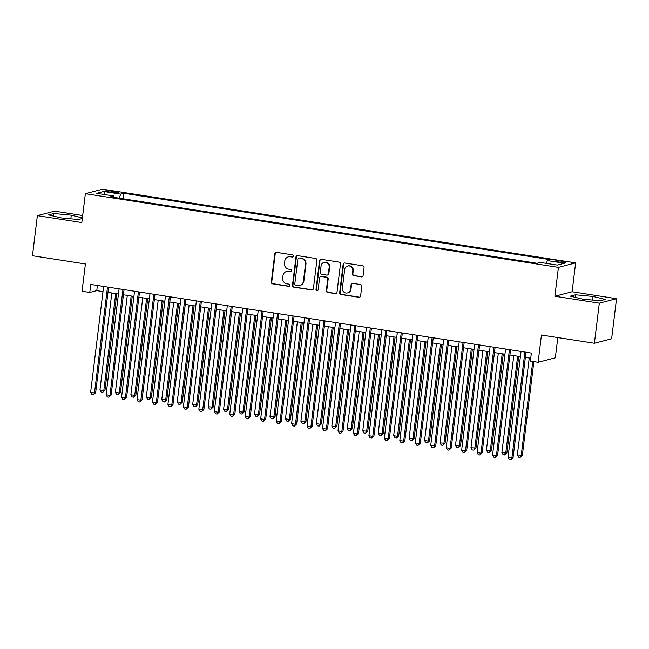 <?xml version="1.0" encoding="UTF-8"?>
<svg xmlns="http://www.w3.org/2000/svg" width="649" height="649" viewBox="0 0 649 649"><rect width="100%" height="100%" fill="white"/><g stroke="black" fill="none" stroke-linecap="round" stroke-linejoin="round"><path stroke-width="0.97" d="M293.543 256.144A1.12 1.071 -104.6 0 0 292.618 254.879L276.49 252.364A1.598 1.525 -104.6 0 0 274.778 253.702L271.306 282.039A1.598 1.525 -104.6 0 0 272.629 283.848L288.748 286.363A1.12 1.071 -104.6 0 0 289.949 285.43A1.12 1.071 -104.6 0 0 289.024 284.157L286.931 283.832A5.111 4.884 -104.6 0 1 282.696 278.04L282.988 275.679A5.111 4.884 -104.6 0 1 288.464 271.396L290.549 271.72A1.12 1.071 -104.6 0 0 291.742 270.787A1.12 1.071 -104.6 0 0 290.817 269.513L288.732 269.189A5.111 4.884 -104.6 0 1 284.497 263.397L284.781 261.036A5.111 4.884 -104.6 0 1 290.257 256.753L292.342 257.077A1.12 1.071 -104.6 0 0 293.543 256.144M562.115 261.263A5.208 0.592 7 0 0 555.463 261.02A5.208 0.592 7 0 0 559.138 262.042A5.208 0.592 7 0 0 565.79 262.285A5.208 0.592 7 0 0 562.115 261.263M361.396 276.904A1.598 1.525 -104.6 0 0 363.107 275.565L364.081 267.615A1.598 1.525 -104.6 0 0 362.759 265.798L344.854 263.015A1.598 1.525 -104.6 0 0 343.143 264.346L339.662 292.691A1.598 1.525 -104.6 0 0 340.985 294.5L358.897 297.291A1.598 1.525 -104.6 0 0 360.609 295.952L361.785 286.347A1.598 1.525 -104.6 0 0 360.463 284.538L352.796 283.345A1.598 1.525 -104.6 0 0 351.085 284.684L350.501 289.446A4.267 4.081 -104.6 0 1 347.515 292.942A4.267 4.081 -104.6 0 1 342.38 288.18L344.676 269.522A4.267 4.081 -104.6 0 1 347.661 266.025A4.267 4.081 -104.6 0 1 352.796 270.787L352.407 273.894A1.598 1.525 -104.6 0 0 353.737 275.703L361.866 276.782A1.598 1.525 -104.6 0 0 362.223 276.79M82.683 215.525L54.597 211.152L37.374 215.63L32.45 255.73L85.4 263.981L82.05 291.247L89.781 292.448L90.763 284.432L531.361 353.064L530.379 361.079L538.11 362.288L555.333 357.802L557.816 337.569M599.327 303.164L616.55 298.686L572.102 291.758L554.879 296.244L599.327 303.164L594.403 343.264L541.453 335.022L538.11 362.288M554.879 296.244L558.424 267.372L85.368 193.686L102.591 189.2L575.647 262.886L558.424 267.372M37.374 215.63L81.823 222.558L85.368 193.686M316.89 260.257A1.598 1.525 -104.6 0 0 315.568 258.448L297.664 255.657A1.598 1.525 -104.6 0 0 295.952 256.996L292.472 285.341A1.598 1.525 -104.6 0 0 293.794 287.15L311.698 289.941A1.598 1.525 -104.6 0 0 313.41 288.602L316.89 260.257M321.255 259.332L339.167 262.123A1.598 1.525 -104.6 0 1 340.49 263.932L337.009 292.277A1.598 1.525 -104.6 0 1 335.298 293.616L327.631 292.423A1.598 1.525 -104.6 0 1 326.309 290.606L327.721 279.119A1.598 1.525 -104.6 0 0 326.398 277.301L321.312 276.515A1.598 1.525 -104.6 0 0 319.6 277.853L318.132 289.819A1.12 1.071 -104.6 0 1 317.353 290.736A1.12 1.071 -104.6 0 1 316.006 289.486L319.551 260.671A1.598 1.525 -104.6 0 1 321.255 259.332M616.55 298.686L611.626 338.786L594.403 343.264M109.154 191.926L112.561 192.461A5.046 0.568 7 0 0 119.002 192.696A5.046 0.568 7 0 0 115.441 191.706L112.042 191.179A5.046 0.568 7 0 0 105.592 190.936A5.046 0.568 7 0 0 109.154 191.926M546.32 263.372L547.383 260.598L550.644 259.746L123.959 193.288L120.706 194.132L119.148 198.188M547.383 260.598L564.395 263.243L557.321 265.084L540.309 262.439L537.056 263.283L110.371 196.825L113.624 195.974L96.62 193.329L103.694 191.487L120.706 194.132M572.102 291.758L575.647 262.886M89.781 292.448L96.766 290.63L102.996 291.604M107.969 292.383L118.459 294.013M123.432 294.784L133.921 296.423M138.886 297.193L149.375 298.832M154.348 299.603L164.838 301.241M169.803 302.012L180.292 303.643M185.265 304.422L195.755 306.052M200.728 306.831L211.217 308.462M216.182 309.232L226.671 310.871M231.644 311.642L242.134 313.28M247.107 314.051L257.596 315.69M262.561 316.461L273.051 318.091M278.023 318.87L288.513 320.501M293.486 321.279L303.975 322.91M308.94 323.681L319.43 325.319M324.403 326.09L334.892 327.729M339.865 328.499L350.355 330.138M355.319 330.909L365.809 332.539M370.782 333.318L381.271 334.949M386.244 335.728L396.734 337.358M401.699 338.137L412.188 339.768M417.161 340.538L427.65 342.177M432.615 342.948L443.105 344.587M448.078 345.357L458.567 346.988M463.54 347.767L474.03 349.397M478.994 350.176L489.484 351.807M494.457 352.585L504.946 354.216M509.919 354.987L520.409 356.626M525.374 357.396L530.728 358.232M97.399 285.463L96.766 290.63M123.278 198.837L123.959 193.288M113.883 197.369L113.624 195.974M105.122 194.651L103.694 191.487M82.391 217.877L71.268 215.176L53.753 213.521L48.57 214.876L60.892 217.869L78.407 219.524L82.318 218.502M605.355 299.44L593.032 296.447L575.517 294.792L570.333 296.147L582.656 299.148L600.171 300.795L605.355 299.44M53.445 216.06L53.753 213.521M70.822 218.802L71.268 215.176M575.209 297.331L575.517 294.792M592.586 300.081L593.032 296.447M292.991 256.972A1.12 1.071 -104.6 0 1 292.813 256.955L290.728 256.631A5.111 4.884 -104.6 0 0 288.821 256.728L288.351 256.85M286.558 271.493L287.02 271.371A5.111 4.884 -104.6 0 1 288.927 271.274L291.012 271.598A1.12 1.071 -104.6 0 0 291.19 271.615M276.133 252.347A1.598 1.525 -104.6 0 0 275.249 253.581L271.769 281.917A1.598 1.525 -104.6 0 0 273.091 283.727L289.219 286.241A1.12 1.071 -104.6 0 0 289.389 286.258M297.307 255.649A1.598 1.525 -104.6 0 0 296.415 256.874L292.934 285.219A1.598 1.525 -104.6 0 0 294.265 287.028L312.169 289.819A1.598 1.525 -104.6 0 0 312.526 289.827M299.059 258.124A1.12 1.071 -104.6 0 0 297.867 259.065L294.808 283.938A1.12 1.071 -104.6 0 0 295.733 285.203L297.94 285.544A5.111 4.884 -104.6 0 0 303.408 281.268L305.501 264.265A5.111 4.884 -104.6 0 0 301.258 258.464L299.53 258.002A1.12 1.071 -104.6 0 0 299.108 258.026L298.645 258.148M299.838 285.455L300.309 285.333A5.111 4.884 -104.6 0 0 303.878 281.147L303.408 281.268M299.53 258.002L301.728 258.343A5.111 4.884 -104.6 0 1 305.963 264.143L303.878 281.147M320.72 276.539L321.182 276.425A1.598 1.525 -104.6 0 1 321.782 276.393L326.861 277.188A1.598 1.525 -104.6 0 1 328.191 278.997L326.78 290.484A1.598 1.525 -104.6 0 0 328.102 292.301L335.76 293.494A1.598 1.525 -104.6 0 0 336.117 293.502M320.898 259.324A1.598 1.525 -104.6 0 0 320.014 260.549L316.477 289.365A1.12 1.071 -104.6 0 0 317.58 290.647M329.189 267.193A4.267 4.081 -104.6 0 0 324.054 262.423A4.267 4.081 -104.6 0 0 321.068 265.928L320.257 272.499A1.598 1.525 -104.6 0 0 321.588 274.308L326.666 275.103A1.598 1.525 -104.6 0 0 328.378 273.764L329.189 267.193L329.651 267.072A4.267 4.081 -104.6 0 0 324.516 262.301L324.054 262.423M327.266 275.071L327.729 274.949A1.598 1.525 -104.6 0 0 328.848 273.643L328.378 273.764M329.651 267.072L328.848 273.643M347.661 266.025L348.124 265.903A4.267 4.081 -104.6 0 1 353.259 270.665L352.878 273.773A1.598 1.525 -104.6 0 0 354.2 275.582L361.866 276.782M347.515 292.942L347.986 292.821A4.267 4.081 -104.6 0 0 350.971 289.324L350.501 289.446M352.439 283.329A1.598 1.525 -104.6 0 0 351.555 284.562L350.971 289.324M344.497 262.999A1.598 1.525 -104.6 0 0 343.613 264.232L340.133 292.569A1.598 1.525 -104.6 0 0 341.455 294.378L359.359 297.169A1.598 1.525 -104.6 0 0 359.716 297.177M111.839 292.983L99.938 389.944L103.799 390.544L104.968 390.244L116.812 293.754M104.968 390.244L102.737 392.361L103.799 390.544L115.709 293.583M102.737 392.361L101.187 392.118L99.938 389.944M107.499 287.036L94.494 392.969L90.625 392.361L103.629 286.436M108.602 287.207L95.654 392.661L94.494 392.969L93.424 394.779L91.882 394.535L90.625 392.361M95.654 392.661L93.424 394.779M127.301 295.392L115.392 392.353L119.262 392.953L120.422 392.645L132.274 296.163M120.422 392.645L118.191 394.762L119.262 392.953L131.163 295.993M118.191 394.762L116.65 394.527L115.392 392.353M142.764 297.802L130.855 394.754L134.716 395.363L135.884 395.054L147.729 298.572M135.884 395.054L133.653 397.172L134.716 395.363L146.625 298.402M133.653 397.172L132.104 396.937L130.855 394.754M158.218 300.203L146.317 397.164L151.347 397.464L163.191 300.982M151.347 397.464L149.116 399.581L150.179 397.764L162.088 300.812M149.116 399.581L147.566 399.338L146.317 397.164M173.681 302.612L161.771 399.573L166.801 399.873L178.645 303.391M166.801 399.873L164.57 401.991L165.641 400.173L177.542 303.221M164.57 401.991L163.029 401.747L161.771 399.573M122.961 289.446L109.949 395.371L106.087 394.77L119.092 288.846M124.064 289.616L111.117 395.071L109.949 395.371L108.886 397.188L107.336 396.945L106.087 394.77M111.117 395.071L108.886 397.188M138.415 291.855L125.411 397.78L121.55 397.18L134.554 291.255M139.519 292.026L126.571 397.48L125.411 397.78L124.34 399.597L122.799 399.354L121.55 397.18M126.571 397.48L124.34 399.597M153.878 294.265L140.874 400.19L137.004 399.589L150.008 293.656M154.981 294.435L142.034 399.889L140.874 400.19L139.803 402.007L138.261 401.763L137.004 399.589M142.034 399.889L139.803 402.007M169.332 296.666L156.328 402.599L152.466 401.999L165.471 296.066M170.444 296.844L157.496 402.299L156.328 402.599L155.265 404.416L153.716 404.173L152.466 401.999M157.496 402.299L155.265 404.416M189.135 305.022L177.234 401.982L182.264 402.283L194.108 305.801M182.264 402.283L180.033 404.4L181.095 402.583L193.004 305.622M180.033 404.4L178.483 404.157L177.234 401.982M184.795 299.075L171.79 405.008L167.921 404.408L180.933 298.475M185.898 299.254L172.95 404.7L171.79 405.008L170.719 406.818L169.178 406.582L167.921 404.408M172.95 404.7L170.719 406.818M204.597 307.431L192.696 404.392L196.558 404.992L197.718 404.692L209.57 308.202M197.718 404.692L195.495 406.809L196.558 404.992L208.467 308.032M195.495 406.809L193.946 406.566L192.696 404.392M200.257 301.485L187.253 407.418L183.383 406.809L196.387 300.885M201.36 301.655L188.413 407.11L187.253 407.418L186.182 409.227L184.632 408.992L183.383 406.809M188.413 407.11L186.182 409.227M220.06 309.841L208.151 406.801L213.18 407.093L225.025 310.611M213.18 407.093L210.949 409.211L212.02 407.402L223.921 310.441M210.949 409.211L209.408 408.975L208.151 406.801M215.711 303.894L202.707 409.819L198.845 409.219L211.85 303.294M216.823 304.065L203.875 409.519L202.707 409.819L201.644 411.636L200.095 411.393L198.845 409.219M203.875 409.519L201.644 411.636M235.514 312.25L223.613 409.203L227.474 409.811L228.643 409.503L240.487 313.021M228.643 409.503L226.412 411.62L227.474 409.811L239.384 312.85M226.412 411.62L224.862 411.385L223.613 409.203M231.174 306.304L218.169 412.229L214.3 411.628L227.312 305.703M232.277 306.474L219.33 411.928L218.169 412.229L217.099 414.046L215.557 413.802L214.3 411.628M219.33 411.928L217.099 414.046M250.976 314.66L239.075 411.612L242.937 412.212L244.097 411.912L255.949 315.43M244.097 411.912L241.874 414.03L242.937 412.212L254.838 315.26M241.874 414.03L240.325 413.786L239.075 411.612M246.636 308.713L233.624 414.638L229.762 414.038L242.767 308.105M247.74 308.883L234.792 414.338L233.624 414.638L232.561 416.455L231.012 416.212L229.762 414.038M234.792 414.338L232.561 416.455M266.439 317.061L254.53 414.021L259.559 414.322L271.404 317.84M259.559 414.322L257.329 416.439L258.399 414.622L270.3 317.669M257.329 416.439L255.787 416.196L254.53 414.021M262.091 311.122L249.086 417.047L245.225 416.447L258.229 310.514M263.202 311.293L250.254 416.747L249.086 417.047L248.023 418.865L246.474 418.621L245.225 416.447M250.254 416.747L248.023 418.865M281.893 319.47L269.992 416.431L275.022 416.731L286.866 320.249M275.022 416.731L272.791 418.848L273.854 417.031L285.763 320.071M272.791 418.848L271.241 418.605L269.992 416.431M277.553 313.524L264.549 419.457L260.679 418.856L273.691 312.923M278.656 313.702L265.709 419.149L264.549 419.457L263.478 421.266L261.936 421.031L260.679 418.856M265.709 419.149L263.478 421.266M297.356 321.88L285.446 418.84L289.316 419.441L290.476 419.14L302.329 322.65M290.476 419.14L288.245 421.258L289.316 419.441L301.217 322.48M288.245 421.258L286.704 421.014L285.446 418.84M293.015 315.933L280.003 421.866L276.141 421.258L289.146 315.333M294.119 316.104L281.171 421.558L280.003 421.866L278.94 423.675L277.391 423.44L276.141 421.258M281.171 421.558L278.94 423.675M312.818 324.289L300.909 421.25L305.939 421.542L317.783 325.06M305.939 421.542L303.708 423.659L304.779 421.85L316.68 324.889M303.708 423.659L302.166 423.424L300.909 421.25M328.272 326.698L316.371 423.651L320.233 424.259L321.401 423.951L333.245 327.469M321.401 423.951L319.17 426.069L320.233 424.259L332.142 327.299M319.17 426.069L317.621 425.833L316.371 423.651M343.735 329.108L331.826 426.06L335.695 426.661L336.855 426.361L348.708 329.879M336.855 426.361L334.624 428.478L335.695 426.661L347.596 329.708M334.624 428.478L333.083 428.235L331.826 426.06M359.197 331.509L347.288 428.47L352.318 428.77L364.162 332.288M352.318 428.77L350.087 430.887L351.15 429.07L363.059 332.118M350.087 430.887L348.537 430.644L347.288 428.47M374.651 333.919L362.75 430.879L367.78 431.179L379.624 334.697M367.78 431.179L365.549 433.297L366.612 431.48L378.521 334.519M365.549 433.297L364 433.053L362.75 430.879M390.114 336.328L378.205 433.289L382.074 433.889L383.234 433.589L395.087 337.099M383.234 433.589L381.004 435.706L382.074 433.889L393.975 336.928M381.004 435.706L379.462 435.463L378.205 433.289M405.568 338.737L393.667 435.698L397.529 436.298L398.697 435.998L410.541 339.508M398.697 435.998L396.466 438.107L397.529 436.298L409.438 339.338M396.466 438.107L394.917 437.872L393.667 435.698M421.031 341.147L409.13 438.099L412.991 438.708L414.151 438.399L426.004 341.918M414.151 438.399L411.928 440.517L412.991 438.708L424.9 341.747M411.928 440.517L410.379 440.282L409.13 438.099M436.493 343.556L424.584 440.509L428.454 441.117L429.614 440.809L441.458 344.327M429.614 440.809L427.383 442.926L428.454 441.117L440.355 344.157M427.383 442.926L425.841 442.683L424.584 440.509M451.947 345.958L440.046 442.918L445.076 443.218L456.92 346.736M445.076 443.218L442.845 445.336L443.908 443.518L455.817 346.566M442.845 445.336L441.296 445.092L440.046 442.918M467.41 348.367L455.509 445.328L460.53 445.628L472.383 349.146M460.53 445.628L458.308 447.745L459.37 445.928L471.271 348.967M458.308 447.745L456.758 447.502L455.509 445.328M482.872 350.776L470.963 447.737L475.993 448.037L487.837 351.547M475.993 448.037L473.762 450.155L474.833 448.337L486.734 351.377M473.762 450.155L472.221 449.911L470.963 447.737M498.327 353.186L486.426 450.146L490.287 450.747L491.455 450.447L503.3 353.956M491.455 450.447L489.224 452.556L490.287 450.747L502.196 353.786M489.224 452.556L487.675 452.321L486.426 450.146M513.789 355.595L501.888 452.548L505.749 453.156L506.91 452.848L518.762 356.366M506.91 452.848L504.679 454.965L505.749 453.156L517.651 356.196M504.679 454.965L503.137 454.73L501.888 452.548M529.251 358.005L517.342 454.957L522.372 455.257L533.867 361.623M522.372 455.257L520.141 457.375L521.212 455.566L532.764 361.452M520.141 457.375L518.6 457.131L517.342 454.957M308.47 318.343L295.465 424.268L291.604 423.667L304.608 317.742M309.581 318.513L296.625 423.967L295.465 424.268L294.403 426.085L292.853 425.841L291.604 423.667M296.625 423.967L294.403 426.085M323.932 320.752L310.928 426.677L307.058 426.077L320.071 320.152M325.035 320.922L312.088 426.377L310.928 426.677L309.857 428.494L308.316 428.251L307.058 426.077M312.088 426.377L309.857 428.494M339.395 323.161L326.382 429.086L322.521 428.486L335.525 322.553M340.498 323.332L327.55 428.786L326.382 429.086L325.319 430.904L323.77 430.66L322.521 428.486M327.55 428.786L325.319 430.904M354.849 325.571L341.845 431.496L337.983 430.895L350.987 324.962M355.952 325.741L343.005 431.196L341.845 431.496L340.782 433.313L339.232 433.07L337.983 430.895M343.005 431.196L340.782 433.313M370.311 327.972L357.307 433.905L353.437 433.305L366.442 327.372M371.415 328.151L358.467 433.597L357.307 433.905L356.236 435.714L354.695 435.479L353.437 433.305M358.467 433.597L356.236 435.714M385.774 330.382L372.761 436.315L368.9 435.706L381.904 329.781M386.877 330.552L373.929 436.006L372.761 436.315L371.699 438.124L370.149 437.888L368.9 435.706M373.929 436.006L371.699 438.124M401.228 332.791L388.224 438.716L384.354 438.116L397.366 332.191M402.331 332.961L389.384 438.416L388.224 438.716L387.153 440.533L385.611 440.29L384.354 438.116M389.384 438.416L387.153 440.533M416.69 335.2L403.686 441.125L399.816 440.525L412.821 334.6M417.794 335.371L404.846 440.825L403.686 441.125L402.615 442.942L401.074 442.699L399.816 440.525M404.846 440.825L402.615 442.942M432.145 337.61L419.14 443.535L415.279 442.934L428.283 337.001M433.256 337.78L420.309 443.235L419.14 443.535L418.078 445.352L416.528 445.109L415.279 442.934M420.309 443.235L418.078 445.352M447.607 340.019L434.603 445.944L430.733 445.344L443.746 339.411M448.71 340.19L435.763 445.644L434.603 445.944L433.532 447.761L431.991 447.518L430.733 445.344M435.763 445.644L433.532 447.761M463.07 342.421L450.057 448.354L446.196 447.753L459.2 341.82M464.173 342.599L451.225 448.053L450.057 448.354L448.994 450.163L447.445 449.927L446.196 447.753M451.225 448.053L448.994 450.163M478.524 344.83L465.52 450.763L461.658 450.155L474.662 344.23M479.635 345L466.688 450.455L465.52 450.763L464.457 452.572L462.907 452.337L461.658 450.155M466.688 450.455L464.457 452.572M493.986 347.239L480.982 453.172L477.112 452.564L490.125 346.639M495.09 347.41L482.142 452.864L480.982 453.172L479.911 454.981L478.37 454.738L477.112 452.564M482.142 452.864L479.911 454.981M509.449 349.649L496.436 455.574L492.575 454.973L505.579 349.048M510.552 349.819L497.605 455.274L496.436 455.574L495.374 457.391L493.824 457.147L492.575 454.973M497.605 455.274L495.374 457.391M524.903 352.058L511.899 457.983L508.037 457.383L521.042 351.458M526.014 352.229L513.067 457.683L511.899 457.983L510.836 459.8L509.287 459.557L508.037 457.383M513.067 457.683L510.836 459.8M111.896 192.355L112.042 191.179M115.311 192.794L115.441 191.706M290.728 256.631L290.257 256.753M291.012 271.598L290.549 271.72M288.927 271.274L288.464 271.396M289.219 286.241L288.748 286.363M273.091 283.727L272.629 283.848M271.769 281.917L271.306 282.039M275.249 253.581L274.778 253.702M292.813 256.955L292.342 257.077M312.169 289.819L311.698 289.941M294.265 287.028L293.794 287.15M292.934 285.219L292.472 285.341M296.415 256.874L295.952 256.996M305.963 264.143L305.501 264.265M301.728 258.343L301.258 258.464M335.76 293.494L335.298 293.616M328.102 292.301L327.631 292.423M326.78 290.484L326.309 290.606M328.191 278.997L327.721 279.119M326.861 277.188L326.398 277.301M321.782 276.393L321.312 276.515M316.477 289.365L316.006 289.486M320.014 260.549L319.551 260.671M354.2 275.582L353.737 275.703M352.878 273.773L352.407 273.894M353.259 270.665L352.796 270.787M351.555 284.562L351.085 284.684M359.359 297.169L358.897 297.291M341.455 294.378L340.985 294.5M340.133 292.569L339.662 292.691M343.613 264.232L343.143 264.346"/></g></svg>
